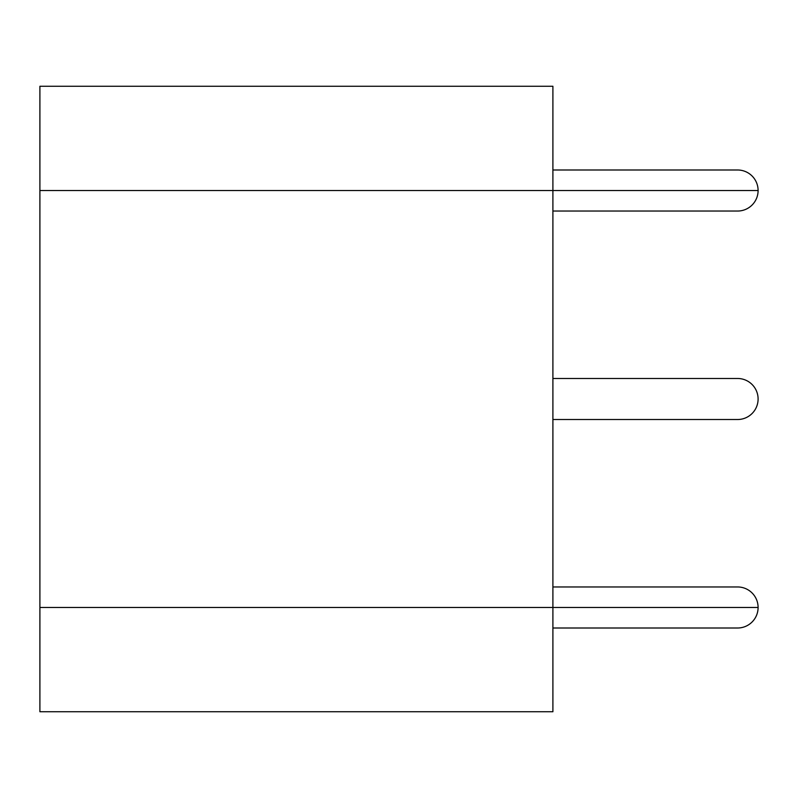 <?xml version="1.0" encoding="UTF-8"?>
<svg xmlns="http://www.w3.org/2000/svg" width="798" height="798" viewBox="0 0 798 798"><rect width="100%" height="100%" fill="white"/><g stroke="black" fill="none" stroke-linecap="round" stroke-linejoin="round"><path stroke-width="1.2" d="M552.904 211.041L737.581 211.041A20.519 20.519 0 0 0 758.1 190.513L39.9 190.513L39.9 86.274L552.904 86.274L552.904 607.487L758.1 607.487A20.519 20.519 0 0 0 737.581 586.959L552.904 586.959M552.904 628.006L737.581 628.006A20.519 20.519 0 0 0 758.1 607.487L552.904 607.487L552.904 711.726L39.9 711.726L39.9 607.487L552.904 607.487L39.9 607.487L39.9 190.513L758.1 190.513A20.519 20.519 0 0 0 737.581 169.994L552.904 169.994M552.904 419.519L737.581 419.519A20.519 20.519 0 0 0 758.1 399A20.519 20.519 0 0 0 737.581 378.481L552.904 378.481"/></g></svg>
